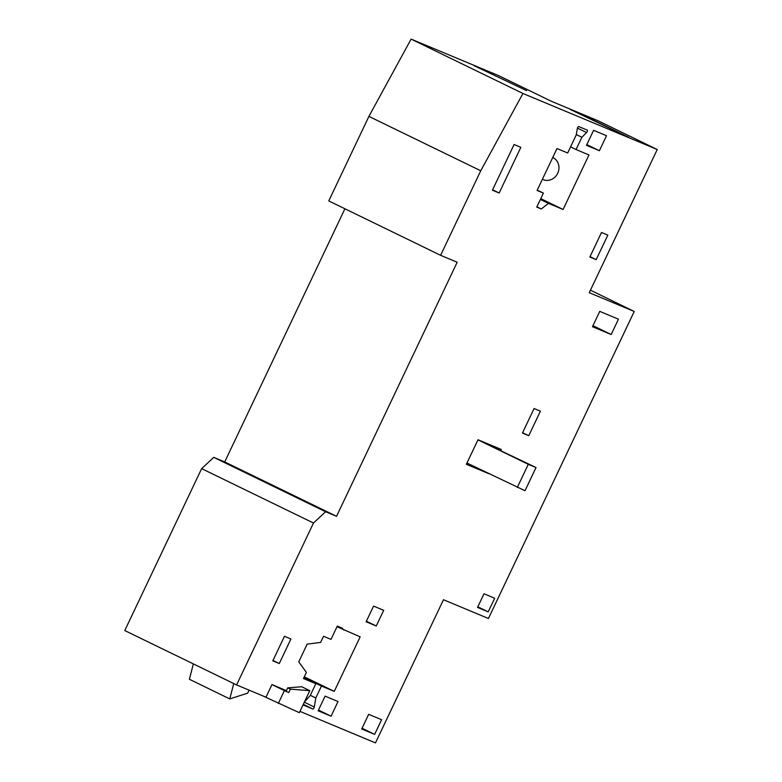 <?xml version="1.0" encoding="UTF-8"?>
<svg xmlns="http://www.w3.org/2000/svg" width="782" height="782" viewBox="0 0 782 782"><rect width="100%" height="100%" fill="white"/><g stroke="black" fill="none" stroke-linecap="round" stroke-linejoin="round"><path stroke-width="1.17" d="M286.408 690.623L271.97 684.582L265.978 697.202L236.604 684.934L124.768 630.556L201.648 468.633L213.75 457.353L224.717 461.927L344.921 208.774M236.604 684.934L313.484 523.021L325.586 511.731L336.543 516.306L457.187 262.234L440.608 255.313L328.772 200.925L368.909 116.391L411.117 39.1L498.564 75.6L551.369 101.279L598.21 120.829L657.232 149.528L589.247 292.703L634.231 311.471L488.437 618.503L443.462 599.735L375.477 742.9L299.965 711.385M249.087 690.144L247.659 693.155L229.761 698.913L233.75 683.546M193.369 663.908L189.381 679.275L229.761 698.913M262.332 695.677L299.34 712.695L309.799 690.672L301.715 686.743L287.727 687.847L286.104 691.259L288.763 692.549L284.394 690.633L278.314 703.448M271.97 684.582L284.394 690.633M440.608 255.313L480.744 170.769L522.943 93.478L657.232 149.528M489.063 473.775L466.336 464.293L477.998 439.748L501.33 449.484L500.871 450.452M618.445 319.183L611.162 334.52L592.463 326.72L599.745 311.373L618.445 319.183M494.693 598.24L488.212 611.876L477.538 607.418L484.009 593.782L494.693 598.24M540.401 411.176L528.749 435.721L522.425 433.081L534.077 408.536L540.401 411.176M607.839 235.108L596.187 259.653L589.863 257.014L601.514 232.469L607.839 235.108M381.596 719.723L374.637 734.386L361.704 728.98L368.664 714.328L381.596 719.723M338.029 701.532L331.06 716.195L318.137 710.799L325.097 696.136L338.029 701.532M383.698 610.322L376.25 626.001L366.132 621.778L373.571 606.099L383.698 610.322M290.924 638.992L279.272 663.537L272.801 660.839L284.462 636.294L290.924 638.992M606.529 135.716L599.403 150.721L586.471 145.325L593.597 130.32L606.529 135.716M520.841 147.339L499.151 193.017L492.406 190.192L514.097 144.523L520.841 147.339M337.003 626.714L360.15 636.841L334.256 691.386L321.461 686.049L315.801 697.974L314.296 707.036A1.505 0.606 115.9 0 1 313.66 708.463A1.505 0.606 115.9 0 1 312.82 708.991L303.221 704.983A1.505 0.606 115.9 0 0 303.221 704.983L303.221 704.983A1.505 0.606 115.9 0 1 303.074 704.826M303.797 677.847L315.84 683.703L310.18 695.628L304.472 701.884M315.84 683.703L303.475 678.541L306.388 672.403L298.753 661.865L307.17 644.143L320.63 642.403L323.543 636.274L330.991 639.383L337.306 626.089L342.223 628.142L343.845 630.038M576.305 134.572L581.876 137.27L576.041 149.548L588.973 154.944L563.079 209.478L548.465 203.379L541.271 208.96L536.765 207.083L543.402 193.105L537.078 190.466L556.989 148.531L567.673 152.998L576.246 134.924L577.312 128.551A1.505 0.606 115.9 0 1 577.937 127.114A1.505 0.606 115.9 0 1 578.788 126.596L587.223 130.115A1.505 0.606 115.9 0 0 587.223 130.115A1.505 0.606 115.9 0 1 587.35 131.151A1.505 0.606 115.9 0 1 586.568 132.559L577.419 128.111M581.876 137.27L586.568 132.559M288.763 692.549L290.386 689.147L309.799 690.672M290.386 689.147L287.727 687.847M313.484 523.021L201.648 468.633M325.586 511.731L213.75 457.353M336.543 516.306L224.717 461.927M480.744 170.769L368.909 116.391M522.943 93.478L411.117 39.1M578.66 112.97L570.225 109.451L628.982 137.446L578.66 112.97L578.436 113.439M474.097 65.688L526.638 90.663L474.097 65.688M634.231 311.471L590.449 290.181M362.046 728.257L374.637 734.386M478.809 468.789L466.619 463.697M466.952 463.022L477.958 439.846L536.022 467.538L525.015 490.725L466.952 463.022M517.283 487.499L528.29 464.312L477.958 439.846M528.29 464.312L536.022 467.538M592.961 325.664L611.162 334.52M477.822 606.822L488.212 611.876M522.591 432.729L528.749 435.721M590.029 256.652L596.187 259.653M318.479 710.076L331.06 716.195M366.396 621.211L376.25 626.001M272.977 660.477L279.272 663.537M586.813 144.592L599.403 150.721M492.582 189.821L499.151 193.017M304.286 676.811L334.256 691.386M303.954 677.535L321.461 686.049M310.327 695.315L315.801 697.974M570.577 146.879L576.041 149.548M540.773 198.638L563.079 209.478M540.391 199.459L548.465 203.379M536.892 206.829L541.271 208.96M537.244 190.104L543.402 193.105M552.747 157.465A12.082 11.056 112.7 0 1 552.942 157.553A12.082 11.056 112.7 0 1 557.83 173.018A12.082 11.056 112.7 0 1 543.109 179.616A12.082 11.056 112.7 0 1 542.581 179.371A12.082 11.056 112.7 0 1 542.385 179.283M304.325 702.187L314.296 707.036M312.82 708.991L303.299 704.357"/></g></svg>
